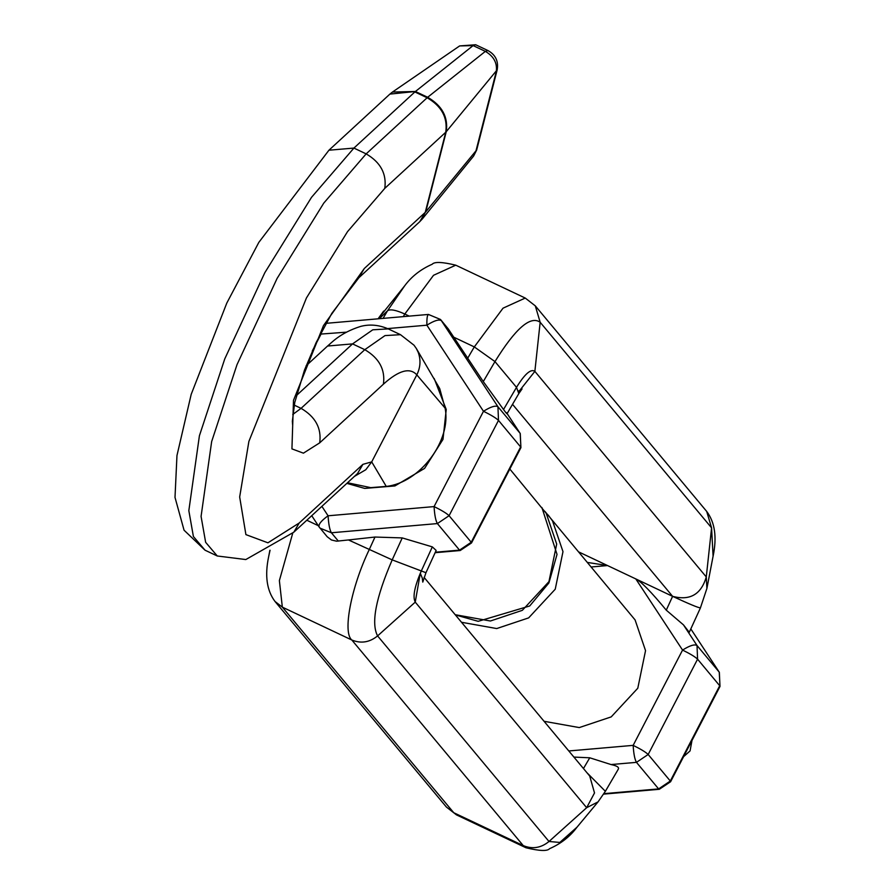 <?xml version="1.0" encoding="UTF-8"?>
<svg xmlns="http://www.w3.org/2000/svg" width="895" height="895" viewBox="0 0 895 895"><rect width="100%" height="100%" fill="white"/><g stroke="black" fill="none" stroke-linecap="round" stroke-linejoin="round"><path stroke-width="1.34" d="M520.264 433.572L520.912 447.657L520.174 433.415L507.129 413.557M520.912 447.657L471.508 542.952L471.229 542.258L459.527 550.123L460.198 550.526L435.115 552.696M429.108 314.839C427.474 313.709 426.736 317.154 426.881 325.187L483.479 411.286C491.042 414.989 496.043 418.032 498.493 420.404L497.944 406.744C495.539 405.234 490.717 406.755 483.479 411.286L434.075 506.592C434.578 515.039 435.686 520.7 437.386 523.575L449.089 515.699C446.639 513.338 441.638 510.295 434.075 506.592L328.085 515.788C321.204 520.745 318.228 524.47 319.146 526.976L320.018 528.139L331.396 532.771C329.696 529.896 328.588 524.235 328.085 515.788L321.887 506.346M348.479 539.953L374.983 537.045L402.235 537.917L432.33 546.879L436.156 550.436L425.953 572.722L392.189 559.878L348.479 539.953L336.576 541.195L331.452 539.987L327.201 536.754L319.146 526.976M312.31 350.941L320.891 334.383L320.857 333.074M387.602 328.588L426.881 325.187C434.12 320.645 438.942 319.135 441.358 320.634L440.497 319.47L428.436 314.447L326.06 323.33M440.497 319.47L448.305 328.968L483.278 381.583L503.527 409.507C506.659 413.792 507.655 414.844 506.525 412.651L520.084 433.292L497.944 406.744L441.358 320.634L448.305 328.968M434.176 378.495L446.236 409.485L442.991 439.389L424.588 468.398L394.908 485.94L364.701 488.413L346.846 483.367M347.506 482.752L370.731 487.641L386.248 486.41C419.889 482.852 451.718 440.485 445.083 408.098L439.725 388.62L416.343 348.491L414.005 345.201L400.501 334.685L385.007 335.591L364.791 349.676L352.552 343.893L327.57 346.029L306.124 365.775M354.386 476.42L365.798 469.718L371.705 461.887L362.922 464.337L357.553 473.511L293.828 532.178L245.812 559.554L217.272 555.985L205.022 550.19L184.057 530.209L175.006 497.407L176.964 455.544L191.206 394.315L226.793 303.092L258.823 242.388L328.935 150.215L389.896 94.098L415.414 91.491L392.491 92.04L391.193 93.024M328.935 150.215L353.917 148.078L414.866 91.95L427.105 97.745C441.627 106.147 447.836 117.648 445.744 132.236L446.247 131.699C448.339 117.144 442.141 105.666 427.653 97.275L415.414 91.491L473.108 45.589L485.358 51.373C493.783 56.318 497.419 63.053 496.266 71.566L475.76 151.725L473.623 156.032L476.677 149.968L425.751 211.869L446.247 131.699L497.184 69.81L476.677 149.968M420.986 220.416L425.237 212.395L419.822 221.591L422.093 219.185M386.248 486.41L371.705 461.887L416.813 374.86C420.538 367.33 420.974 359.768 418.144 352.183L416.332 348.502M659.279 789.3L670.59 781.738L670.31 781.033L658.608 788.909L659.279 789.3L603.644 794.122M719.345 672.346L719.994 686.431L670.59 781.738M587.735 562.485L607.548 565.562L635.797 578.92L682.561 650.072C690.123 653.775 695.124 656.807 697.574 659.179L719.714 685.738L670.31 781.033L648.17 754.485L697.574 659.179L697.026 645.519C694.621 644.02 689.799 645.53 682.561 650.072L633.157 745.367C633.66 753.825 634.768 759.486 636.468 762.35L648.17 754.485C645.72 752.113 640.719 749.081 633.157 745.367L568.795 750.961M617.997 769.566C619.664 767.552 617.349 765.874 611.061 764.554L589.749 757.796L573.919 757.092M666.272 610.166L672.604 596.338L635.797 578.92C641.189 581.627 651.347 592.043 666.272 610.166L683.467 624.878L689.195 632.194M544.059 721.292L579.278 727.579L611.207 716.895L637.788 688.233L645.541 650.643L635.081 619.911L544.91 511.403M691.992 740.467L690.056 750.916L683.579 756.678M579.065 552.092L607.548 565.562L591.472 566.96M520.633 446.952L471.229 542.258L449.089 515.699L498.493 420.404L520.633 446.952M338.344 541.106L331.396 532.771L437.386 523.575L459.527 550.123L435.339 552.226M319.056 526.853L311.728 515.699L318.989 526.73M320.32 334.115L346.231 332.179M509.826 469.036L546.23 513.338L556.69 544.07L548.937 581.649L522.344 610.323L490.415 621.007L455.208 614.708M205.022 550.19L193.398 536.519L188.834 510.631L199.406 435.764L224.757 358.895L264.819 272.706L311.538 197.303L353.917 148.078L366.156 153.873L427.653 97.275L485.358 51.373L487.92 50.545C495.561 54.774 498.649 61.196 497.184 69.81M217.272 555.985L205.637 542.303L201.073 516.415L211.656 441.559L236.996 364.69L277.058 278.502L323.777 203.098L366.156 153.873C380.554 162.308 386.763 173.809 384.794 188.353L445.744 132.236L425.237 212.395L364.287 268.522L358.917 277.696L419.867 221.58M475.67 44.75L473.108 45.589L459.638 45.925L475.67 44.75L487.92 50.545M293.828 532.178L299.198 523.004L267.929 542.806L245.901 534.617L239.67 496.971L248.888 441.403L306.426 297.979L347.517 231.66L384.794 188.353M445.083 408.098L416.813 374.86C409.899 367.219 398.778 370.317 383.418 384.168L319.705 442.846C321.674 428.291 315.465 416.79 301.067 408.355L292.755 414.486M383.418 384.168C385.398 369.624 379.189 358.123 364.791 349.676L301.067 408.355L294.22 405.111M319.705 442.846L303.416 453.161L291.938 448.887L293.493 400.333L323.464 325.623L364.287 268.522M362.922 464.337L299.198 523.004M327.57 346.029C330.87 343.479 339.641 333.041 360.428 326.474C369.501 324.024 378.775 324.829 388.251 328.89L372.767 329.808L352.552 343.893L296.379 395.601M318.273 525.667L306.806 520.23M425.953 572.722L422.787 582.097L422.317 578.148L420.281 573.259L415.246 602.122C412.539 596.987 414.519 586.695 421.187 571.234L432.33 546.879M424.073 577.376L589.715 776.043L594.515 792.948L586.661 807.704L415.246 602.122L377.589 635.909C370.91 623.267 375.777 597.927 392.189 559.878L402.235 537.917M292.732 533.185L279.374 580.587L282.339 607.134L275.011 601.474L446.426 807.066L453.754 812.727L282.339 607.134L351.836 640.014L523.251 845.607L453.754 812.727L456.484 814.886L525.98 847.766L523.251 845.607C532.424 849.366 541.005 848.001 549.004 841.49L559.822 842.441L577.04 827.137L598.05 801.875L586.661 807.704L549.004 841.49L377.589 635.909C369.601 642.409 361.009 643.774 351.836 640.014C342.438 632.653 351.153 587.277 369.176 549.743L374.983 537.045M275.011 601.474C266.799 590.588 264.674 575.675 268.634 556.746L270.055 550.235M611.061 764.554L636.468 762.35L658.608 788.909L603.946 793.652M719.994 686.431L719.256 672.19L690.817 628.916L719.166 672.067L697.026 645.519L683.467 624.878M461.507 622.271L496.725 628.558L528.643 617.886L555.236 589.212L562.989 551.633L552.528 520.901L548.21 515.072M583.462 768.548L589.749 757.796M586.952 772.732L605.367 791.303L618.356 769.096M512.522 404.327L672.604 596.338C689.318 604.08 698.57 607.918 700.349 607.839M518.955 391.439L534.863 371.369L540.166 322.267L711.581 527.86L706.714 511.459C714.926 522.356 717.052 537.269 713.091 556.198L711.581 527.86L706.278 576.951L706.893 588.462L713.091 556.198M672.604 596.338C689.933 600.914 701.154 594.459 706.278 576.951L534.863 371.369C530.948 368.55 524.828 373.875 516.505 387.345L503.527 409.507M409.205 316.114L404.808 314.033L403.287 316.629M378.16 318.81L404.685 285.796C411.611 276.432 420.784 269.25 432.207 264.238C434.411 261.608 442.264 261.922 455.745 265.177L433.527 275.291L404.808 314.033C395.937 310.006 390.175 308.92 387.524 310.766L383.071 318.385M404.685 285.796L387.524 310.766L379.301 318.709M506.995 413.781L518.82 393.576L516.505 387.345L494.969 361.591L483.278 381.583M453.62 337.124L474.305 346.913L503.035 308.171L525.242 298.057L535.299 305.866L540.166 322.267C530.534 315.331 515.464 328.443 494.969 361.591L474.305 346.913L467.548 358.47M471.508 542.952L460.198 550.526M541.9 507.51L557.026 554.397L548.892 582.969L529.695 605.982L478.176 621.32L455.387 614.921M389.929 94.087L392.491 92.04M422.104 219.197L473.623 156.032M392.446 92.062L459.638 45.925M292.631 424.957L292.352 421.254L294.746 402.515L304.479 370.105L316.17 342.539L331.844 313.328L358.917 277.696M388.251 328.89L400.501 334.685M268.634 556.746L269.865 550.347M446.426 807.066L456.484 814.886M525.98 847.766C539.517 851.022 547.382 851.324 549.575 848.684C560.941 843.694 570.093 836.512 577.04 827.137M605.367 791.303L598.05 801.875M689.228 632.373L700.393 607.974L706.893 588.462M525.242 298.057L455.745 265.177M518.82 393.576L522.065 388.9L518.809 390.992M383.675 311.068L378.082 318.81M535.299 305.866L706.714 511.459"/></g></svg>
